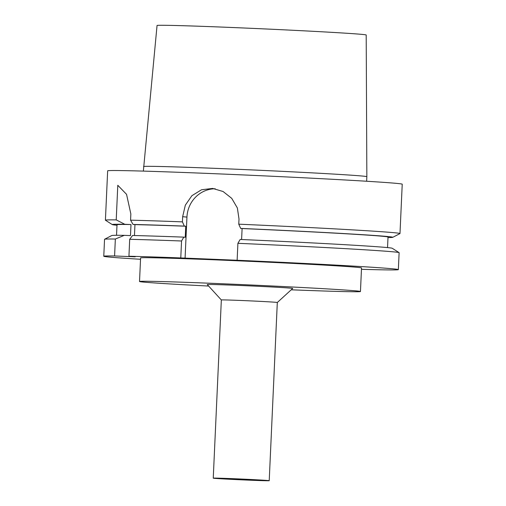 <?xml version="1.0" encoding="UTF-8"?>
<svg xmlns="http://www.w3.org/2000/svg" width="506" height="506" viewBox="0 0 506 506"><rect width="100%" height="100%" fill="white"/><g stroke="black" fill="none" stroke-linecap="round" stroke-linejoin="round"><path stroke-width="0.76" d="M245.954 479.859L225.031 478.695L252.696 479.789L257.434 480.162L245.954 479.859M291.209 289.805A110.58 1.543 -177.4 0 0 360.455 291.519L361.524 267.952A110.58 1.543 -177.4 0 0 251.128 261.393A110.58 1.543 -177.4 0 0 140.592 257.921L139.523 281.488A110.58 1.543 -177.4 0 0 144.33 282.158A110.58 1.543 -177.4 0 0 208.636 286.054M361.467 269.312A147.442 2.056 -177.4 0 0 398.348 269.628A147.442 2.056 -177.4 0 0 237.131 260.255L180.781 257.933A147.442 2.056 -177.4 0 0 128.935 256.238L135.235 256.814L114.584 255.966A147.442 2.056 -177.4 0 0 103.774 256.251A147.442 2.056 -177.4 0 0 140.535 259.281M398.348 269.628L399.12 252.684A147.442 2.056 -177.4 0 0 399.076 252.633A147.442 2.056 -177.4 0 0 237.902 243.31L237.131 260.255M114.584 255.966L115.349 239.022A147.442 2.056 -177.4 0 0 104.59 239.256A147.442 2.056 -177.4 0 0 104.54 239.306L103.774 256.251M399.076 252.633L392.258 248.275A140.428 1.961 -177.4 0 0 240.173 239.458L237.902 243.31M115.349 239.022L124.305 235.341A140.428 1.961 -177.4 0 0 111.775 235.537L104.59 239.256M387.539 247.598L388.02 237.061A135.646 1.891 -177.4 0 0 242.102 228.541L241.602 239.521M387.994 237.567A140.428 1.961 -177.4 0 0 392.757 237.32A140.428 1.961 -177.4 0 0 240.673 228.415L242.102 228.541M392.757 237.32L399.942 233.601A147.442 2.056 -177.4 0 0 399.987 233.551A147.442 2.056 -177.4 0 0 238.769 224.177L240.673 228.415M124.305 235.341L130.491 235.594L130.991 224.55L124.805 224.297L116.222 219.889L117.79 185.285L126.551 194.329L130.852 213.943L130.573 220.167L133.065 224.455L134.95 224.626L134.457 235.543M180.781 257.933L181.546 240.995L183.817 237.137A140.428 1.961 -177.4 0 0 132.566 235.499L129.7 239.3L128.935 256.238M399.987 233.551L402.226 184.209A147.442 2.056 -177.4 0 0 255.03 175.462A147.442 2.056 -177.4 0 0 107.651 170.832L105.412 220.173A147.442 2.056 -177.4 0 0 105.45 220.224L112.269 224.582A140.428 1.961 -177.4 0 0 116.987 225.259M116.222 219.889A147.442 2.056 -177.4 0 0 105.412 220.173M183.817 237.137L185.247 237.27L185.746 226.226L184.323 226.093L182.419 221.862A147.442 2.056 -177.4 0 0 130.573 220.167M182.419 221.862L182.653 216.701L185.329 205.158L191.894 195.702L201.508 189.775L212.64 188.415L223.089 191.515L231.723 198.333L237.365 207.979L239.003 219.016L238.769 224.177M184.323 226.093A140.428 1.961 -177.4 0 0 133.065 224.455M185.746 226.226A135.646 1.891 -177.4 0 0 134.95 224.626M181.546 240.995A147.442 2.056 -177.4 0 0 129.7 239.3M185.07 258.326L186.942 217.093L182.653 216.701M215.214 188.77A29.487 28.197 -84.8 0 0 186.942 217.093M143.565 166.556A111.756 1.562 -177.4 0 1 255.277 170.067A111.756 1.562 -177.4 0 1 366.85 176.695L366.199 34.996A104.685 1.461 -177.4 0 0 261.691 28.785A104.685 1.461 -177.4 0 0 157.05 25.496L143.356 171.11M124.805 224.297A140.428 1.961 -177.4 0 0 112.269 224.582M130.991 224.55A135.646 1.891 -177.4 0 0 117.012 224.753L116.532 235.29M360.455 291.519A110.58 1.543 -177.4 0 0 250.059 284.96A110.58 1.543 -177.4 0 0 139.523 281.488M277.301 302.506A28.013 0.392 -177.4 0 0 277.307 302.499L292.702 288.452A42.757 0.595 -177.4 0 0 250.015 285.903A42.757 0.595 -177.4 0 0 207.283 284.568L221.337 299.963A28.013 0.392 -177.4 0 0 221.337 299.963L213.247 478.157A28.013 0.392 -177.4 0 0 214.462 478.328A28.013 0.392 -177.4 0 0 245.347 480.004A28.013 0.392 -177.4 0 0 269.217 480.7A28.013 0.392 -177.4 0 0 241.248 479.037A28.013 0.392 -177.4 0 0 213.247 478.157M269.217 480.7L277.307 302.499A28.013 0.392 -177.4 0 0 249.338 300.836A28.013 0.392 -177.4 0 0 221.337 299.957M366.85 176.695L366.641 181.249"/></g></svg>
